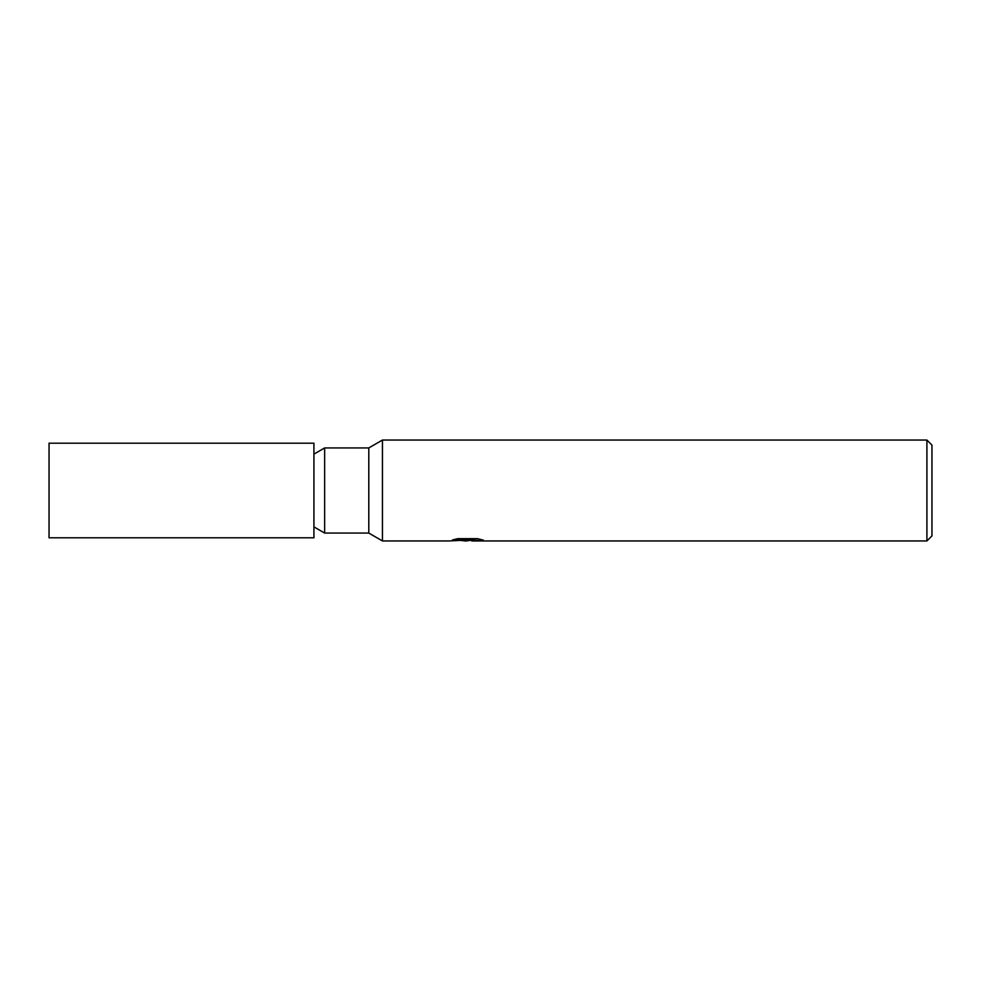 <?xml version="1.0" encoding="UTF-8"?>
<svg xmlns="http://www.w3.org/2000/svg" width="981" height="981" viewBox="0 0 981 981"><rect width="100%" height="100%" fill="white"/><g stroke="black" fill="none" stroke-linecap="round" stroke-linejoin="round"><path stroke-width="1.47" d="M313.92 526.871L324.65 533.063L324.65 447.937L368.795 447.937L382.443 440.052L926.91 440.052L931.95 445.092L931.95 535.908L926.91 540.948L471.873 540.948L471.677 539.66L477.919 538.741M324.65 533.063L368.795 533.063L368.795 447.937M457.514 538.704L468.55 538.704L468.55 539.991L449.372 540.948L382.443 540.948L382.443 440.052M471.677 540.163L466.539 540.948L460.665 540.457M466.539 540.948L464.148 540.948M926.91 540.948L926.91 440.052M468.55 539.991L452.425 539.991L457.673 538.667L477.575 538.667L483.351 540.151L471.677 540.923M313.92 537.796L49.05 537.796L49.05 443.204L313.92 443.204L313.92 537.796M368.795 533.063L382.443 540.948M468.55 539.685L471.677 539.685M313.92 454.129L324.65 447.937"/></g></svg>
